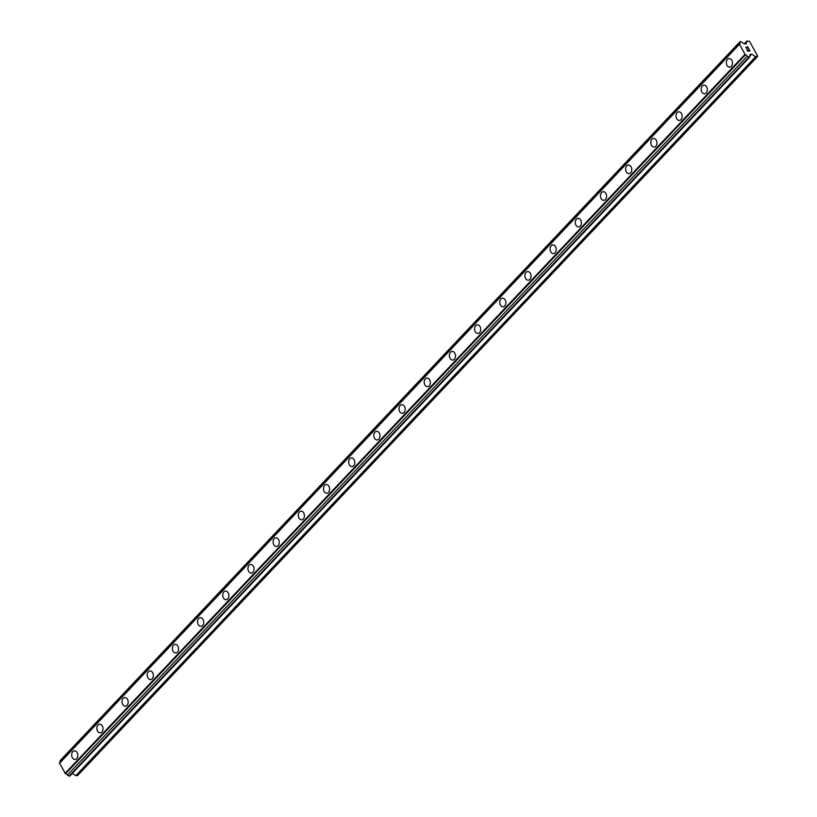 <?xml version="1.0" encoding="UTF-8"?>
<svg xmlns="http://www.w3.org/2000/svg" width="817" height="817" viewBox="0 0 817 817"><rect width="100%" height="100%" fill="white"/><g stroke="black" fill="none" stroke-linecap="round" stroke-linejoin="round"><path stroke-width="1.23" d="M75.062 759.463A4.33 3.074 85.8 0 1 71.896 756.583A4.33 3.074 85.8 0 1 72.805 751.64A4.33 3.074 85.8 0 1 74.418 750.833A4.33 3.074 85.8 0 1 77.584 753.703A4.33 3.074 85.8 0 1 76.675 758.646A4.33 3.074 85.8 0 1 75.062 759.463A4.33 3.074 85.8 0 1 71.896 756.583A4.33 3.074 85.8 0 1 72.815 751.64A4.33 3.074 85.8 0 1 74.429 750.833M100.246 732.839A4.33 3.074 85.8 0 1 97.07 729.959A4.33 3.074 85.8 0 1 97.989 725.016A4.33 3.074 85.8 0 1 99.603 724.199A4.33 3.074 85.8 0 1 102.768 727.079A4.33 3.074 85.8 0 1 101.849 732.022A4.33 3.074 85.8 0 1 100.246 732.839A4.33 3.074 85.8 0 1 97.08 729.959A4.33 3.074 85.8 0 1 97.989 725.016A4.33 3.074 85.8 0 1 99.603 724.199M125.42 706.215A4.33 3.074 85.8 0 1 122.254 703.335A4.33 3.074 85.8 0 1 123.173 698.392A4.33 3.074 85.8 0 1 124.787 697.575A4.33 3.074 85.8 0 1 127.952 700.455A4.33 3.074 85.8 0 1 127.033 705.398A4.33 3.074 85.8 0 1 125.42 706.215A4.33 3.074 85.8 0 1 122.254 703.335A4.33 3.074 85.8 0 1 123.173 698.392A4.33 3.074 85.8 0 1 124.776 697.575M150.604 679.581A4.33 3.074 85.8 0 1 147.438 676.711A4.33 3.074 85.8 0 1 148.347 671.768A4.33 3.074 85.8 0 1 149.96 670.951A4.33 3.074 85.8 0 1 153.126 673.831A4.33 3.074 85.8 0 1 152.217 678.774A4.33 3.074 85.8 0 1 150.604 679.581A4.33 3.074 85.8 0 1 147.438 676.711A4.33 3.074 85.8 0 1 148.347 671.768A4.33 3.074 85.8 0 1 149.96 670.951M175.788 652.957A4.33 3.074 85.8 0 1 172.622 650.077A4.33 3.074 85.8 0 1 173.531 645.144A4.33 3.074 85.8 0 1 175.144 644.327A4.33 3.074 85.8 0 1 178.31 647.197A4.33 3.074 85.8 0 1 177.391 652.14A4.33 3.074 85.8 0 1 175.778 652.957A4.33 3.074 85.8 0 1 172.612 650.087A4.33 3.074 85.8 0 1 173.531 645.144A4.33 3.074 85.8 0 1 175.144 644.327M198.715 618.51A4.33 3.074 85.8 0 1 200.328 617.693A4.33 3.074 85.8 0 1 203.484 620.573A4.33 3.074 85.8 0 1 202.575 625.516A4.33 3.074 85.8 0 1 200.962 626.333A4.33 3.074 85.8 0 1 197.796 623.453A4.33 3.074 85.8 0 1 198.715 618.51M200.962 626.333A4.33 3.074 85.8 0 1 197.796 623.453A4.33 3.074 85.8 0 1 198.705 618.51A4.33 3.074 85.8 0 1 200.318 617.693M226.146 599.709A4.33 3.074 85.8 0 1 222.97 596.829A4.33 3.074 85.8 0 1 223.889 591.886A4.33 3.074 85.8 0 1 225.502 591.069A4.33 3.074 85.8 0 1 228.668 593.949A4.33 3.074 85.8 0 1 227.759 598.892A4.33 3.074 85.8 0 1 226.146 599.709A4.33 3.074 85.8 0 1 222.98 596.829A4.33 3.074 85.8 0 1 223.889 591.886A4.33 3.074 85.8 0 1 225.502 591.069M251.319 573.085A4.33 3.074 85.8 0 1 248.154 570.205A4.33 3.074 85.8 0 1 249.073 565.262A4.33 3.074 85.8 0 1 250.686 564.445A4.33 3.074 85.8 0 1 253.852 567.325A4.33 3.074 85.8 0 1 252.933 572.268A4.33 3.074 85.8 0 1 251.319 573.085A4.33 3.074 85.8 0 1 248.154 570.205A4.33 3.074 85.8 0 1 249.073 565.262A4.33 3.074 85.8 0 1 250.686 564.445M276.503 546.45A4.33 3.074 85.8 0 1 273.338 543.581A4.33 3.074 85.8 0 1 274.246 538.638A4.33 3.074 85.8 0 1 275.86 537.821A4.33 3.074 85.8 0 1 279.026 540.701A4.33 3.074 85.8 0 1 278.117 545.633A4.33 3.074 85.8 0 1 276.503 546.45A4.33 3.074 85.8 0 1 273.338 543.581A4.33 3.074 85.8 0 1 274.257 538.638A4.33 3.074 85.8 0 1 275.86 537.821M301.677 519.826A4.33 3.074 85.8 0 1 298.511 516.947A4.33 3.074 85.8 0 1 299.43 512.014A4.33 3.074 85.8 0 1 301.044 511.197A4.33 3.074 85.8 0 1 304.21 514.067A4.33 3.074 85.8 0 1 303.291 519.009A4.33 3.074 85.8 0 1 301.677 519.826A4.33 3.074 85.8 0 1 298.522 516.947A4.33 3.074 85.8 0 1 299.43 512.004A4.33 3.074 85.8 0 1 301.044 511.197M326.861 493.202A4.33 3.074 85.8 0 1 323.695 490.323A4.33 3.074 85.8 0 1 324.604 485.38A4.33 3.074 85.8 0 1 326.228 484.563A4.33 3.074 85.8 0 1 329.394 487.443A4.33 3.074 85.8 0 1 328.475 492.385A4.33 3.074 85.8 0 1 326.861 493.202A4.33 3.074 85.8 0 1 323.695 490.323A4.33 3.074 85.8 0 1 324.615 485.38A4.33 3.074 85.8 0 1 326.218 484.563M352.045 466.578A4.33 3.074 85.8 0 1 348.879 463.699A4.33 3.074 85.8 0 1 349.788 458.756A4.33 3.074 85.8 0 1 351.402 457.939A4.33 3.074 85.8 0 1 354.568 460.819A4.33 3.074 85.8 0 1 353.659 465.761A4.33 3.074 85.8 0 1 352.045 466.578A4.33 3.074 85.8 0 1 348.879 463.699A4.33 3.074 85.8 0 1 349.788 458.756A4.33 3.074 85.8 0 1 351.402 457.939M377.229 439.944A4.33 3.074 85.8 0 1 374.053 437.075A4.33 3.074 85.8 0 1 374.972 432.132A4.33 3.074 85.8 0 1 376.586 431.315A4.33 3.074 85.8 0 1 379.752 434.195A4.33 3.074 85.8 0 1 378.833 439.137A4.33 3.074 85.8 0 1 377.219 439.944A4.33 3.074 85.8 0 1 374.053 437.075A4.33 3.074 85.8 0 1 374.972 432.132A4.33 3.074 85.8 0 1 376.586 431.315M400.156 405.508A4.33 3.074 85.8 0 1 401.77 404.691A4.33 3.074 85.8 0 1 404.926 407.56A4.33 3.074 85.8 0 1 404.017 412.503A4.33 3.074 85.8 0 1 402.403 413.32A4.33 3.074 85.8 0 1 399.237 410.451A4.33 3.074 85.8 0 1 400.156 405.508M402.403 413.32A4.33 3.074 85.8 0 1 399.237 410.451A4.33 3.074 85.8 0 1 400.146 405.508A4.33 3.074 85.8 0 1 401.76 404.691M427.587 386.696A4.33 3.074 85.8 0 1 424.411 383.816A4.33 3.074 85.8 0 1 425.33 378.874A4.33 3.074 85.8 0 1 426.944 378.067A4.33 3.074 85.8 0 1 430.11 380.936A4.33 3.074 85.8 0 1 429.191 385.879A4.33 3.074 85.8 0 1 427.587 386.696A4.33 3.074 85.8 0 1 424.421 383.816A4.33 3.074 85.8 0 1 425.33 378.874A4.33 3.074 85.8 0 1 426.944 378.067M452.761 360.072A4.33 3.074 85.8 0 1 449.595 357.192A4.33 3.074 85.8 0 1 450.514 352.25A4.33 3.074 85.8 0 1 452.128 351.433A4.33 3.074 85.8 0 1 455.294 354.312A4.33 3.074 85.8 0 1 454.375 359.255A4.33 3.074 85.8 0 1 452.761 360.072A4.33 3.074 85.8 0 1 449.595 357.192A4.33 3.074 85.8 0 1 450.514 352.25A4.33 3.074 85.8 0 1 452.118 351.433M477.945 333.448A4.33 3.074 85.8 0 1 474.779 330.568A4.33 3.074 85.8 0 1 475.688 325.626A4.33 3.074 85.8 0 1 477.302 324.809A4.33 3.074 85.8 0 1 480.467 327.688A4.33 3.074 85.8 0 1 479.559 332.631A4.33 3.074 85.8 0 1 477.945 333.448A4.33 3.074 85.8 0 1 474.779 330.568A4.33 3.074 85.8 0 1 475.688 325.626A4.33 3.074 85.8 0 1 477.302 324.809M503.119 306.814A4.33 3.074 85.8 0 1 499.953 303.944A4.33 3.074 85.8 0 1 500.872 299.002A4.33 3.074 85.8 0 1 502.486 298.185A4.33 3.074 85.8 0 1 505.652 301.065A4.33 3.074 85.8 0 1 504.732 305.997A4.33 3.074 85.8 0 1 503.119 306.814A4.33 3.074 85.8 0 1 499.963 303.944A4.33 3.074 85.8 0 1 500.872 299.002A4.33 3.074 85.8 0 1 502.486 298.185M528.303 280.19A4.33 3.074 85.8 0 1 525.137 277.31A4.33 3.074 85.8 0 1 526.046 272.378A4.33 3.074 85.8 0 1 527.67 271.561A4.33 3.074 85.8 0 1 530.825 274.43A4.33 3.074 85.8 0 1 529.916 279.373A4.33 3.074 85.8 0 1 528.303 280.19A4.33 3.074 85.8 0 1 525.137 277.31A4.33 3.074 85.8 0 1 526.056 272.378A4.33 3.074 85.8 0 1 527.659 271.561M553.487 253.566A4.33 3.074 85.8 0 1 550.311 250.686A4.33 3.074 85.8 0 1 551.23 245.743A4.33 3.074 85.8 0 1 552.843 244.926A4.33 3.074 85.8 0 1 556.009 247.806A4.33 3.074 85.8 0 1 555.1 252.749A4.33 3.074 85.8 0 1 553.487 253.566A4.33 3.074 85.8 0 1 550.321 250.686A4.33 3.074 85.8 0 1 551.23 245.743A4.33 3.074 85.8 0 1 552.843 244.926M578.671 226.942A4.33 3.074 85.8 0 1 575.495 224.062A4.33 3.074 85.8 0 1 576.414 219.119A4.33 3.074 85.8 0 1 578.028 218.302A4.33 3.074 85.8 0 1 581.193 221.182A4.33 3.074 85.8 0 1 580.274 226.125A4.33 3.074 85.8 0 1 578.661 226.942A4.33 3.074 85.8 0 1 575.495 224.062A4.33 3.074 85.8 0 1 576.414 219.119A4.33 3.074 85.8 0 1 578.028 218.302M601.598 192.495A4.33 3.074 85.8 0 1 603.201 191.678A4.33 3.074 85.8 0 1 606.367 194.558A4.33 3.074 85.8 0 1 605.458 199.501A4.33 3.074 85.8 0 1 603.845 200.318A4.33 3.074 85.8 0 1 600.679 197.438A4.33 3.074 85.8 0 1 601.598 192.495M603.845 200.318A4.33 3.074 85.8 0 1 600.679 197.438A4.33 3.074 85.8 0 1 601.588 192.495A4.33 3.074 85.8 0 1 603.201 191.678M629.019 173.684A4.33 3.074 85.8 0 1 625.853 170.814A4.33 3.074 85.8 0 1 626.772 165.871A4.33 3.074 85.8 0 1 628.385 165.054A4.33 3.074 85.8 0 1 631.551 167.934A4.33 3.074 85.8 0 1 630.632 172.867A4.33 3.074 85.8 0 1 629.019 173.684A4.33 3.074 85.8 0 1 625.863 170.814A4.33 3.074 85.8 0 1 626.772 165.871A4.33 3.074 85.8 0 1 628.385 165.054M654.203 147.06A4.33 3.074 85.8 0 1 651.037 144.18A4.33 3.074 85.8 0 1 651.946 139.237A4.33 3.074 85.8 0 1 653.569 138.43A4.33 3.074 85.8 0 1 656.735 141.3A4.33 3.074 85.8 0 1 655.816 146.243A4.33 3.074 85.8 0 1 654.203 147.06A4.33 3.074 85.8 0 1 651.037 144.18A4.33 3.074 85.8 0 1 651.956 139.237A4.33 3.074 85.8 0 1 653.559 138.43M679.387 120.436A4.33 3.074 85.8 0 1 676.221 117.556A4.33 3.074 85.8 0 1 677.13 112.613A4.33 3.074 85.8 0 1 678.743 111.796A4.33 3.074 85.8 0 1 681.909 114.676A4.33 3.074 85.8 0 1 681 119.619A4.33 3.074 85.8 0 1 679.387 120.436A4.33 3.074 85.8 0 1 676.221 117.556A4.33 3.074 85.8 0 1 677.13 112.613A4.33 3.074 85.8 0 1 678.743 111.796M704.56 93.812A4.33 3.074 85.8 0 1 701.394 90.932A4.33 3.074 85.8 0 1 702.314 85.989A4.33 3.074 85.8 0 1 703.927 85.172A4.33 3.074 85.8 0 1 707.093 88.052A4.33 3.074 85.8 0 1 706.174 92.995A4.33 3.074 85.8 0 1 704.56 93.812A4.33 3.074 85.8 0 1 701.394 90.932A4.33 3.074 85.8 0 1 702.314 85.989A4.33 3.074 85.8 0 1 703.927 85.172M729.744 67.178A4.33 3.074 85.8 0 1 726.579 64.308A4.33 3.074 85.8 0 1 727.487 59.365A4.33 3.074 85.8 0 1 729.111 58.548A4.33 3.074 85.8 0 1 732.267 61.428A4.33 3.074 85.8 0 1 731.358 66.371A4.33 3.074 85.8 0 1 729.744 67.178A4.33 3.074 85.8 0 1 726.579 64.308A4.33 3.074 85.8 0 1 727.498 59.365A4.33 3.074 85.8 0 1 729.101 58.548M747.8 50.971L748.699 50.909L747.79 50.981L747.055 49.643L747.8 50.971M748.699 50.909L748.301 50.174L748.699 50.909M748.454 50.164L748.852 50.899L748.443 50.174M748.852 50.899L749.761 50.828L748.852 50.899M749.761 50.828L749.026 49.49L749.761 50.828M750.006 50.991L749.169 49.48L750.006 50.991L747.739 51.165L746.901 49.653M746.901 48.56L745.778 47.202M746.442 47.151L747.075 47.488L746.442 47.151M747.075 47.488L748.331 48.234L747.075 47.488M748.331 48.234L747.545 46.814L748.321 48.234M747.698 46.794L748.678 48.591L746.044 47.233M748.678 48.591L747.688 46.804M750.394 54.565A1.685 1.001 -136.6 0 0 749.945 54.77A1.685 1.001 -136.6 0 0 749.975 55.995L749.618 57.19L747.289 56.199A1.685 1.001 -136.6 0 0 745.39 54.943L739.405 44.108A1.685 1.001 -136.6 0 0 739.865 43.904A1.685 1.001 -136.6 0 0 739.834 42.678L740.192 41.483L742.51 42.484A1.685 1.001 -136.6 0 0 744.42 43.74L746.054 43.965L746.942 40.983L749.516 41.34L757.635 56.046L755.643 56.741L751.66 54.116L750.445 54.208L749.761 55.239M72.325 773.372L75.777 775.65L77.605 775.517L757.461 56.608M739.405 44.108L59.549 763.017L65.523 773.842A1.685 1.001 -136.6 0 1 67.433 775.098L69.751 776.099L749.618 57.19M740.192 41.483L60.325 760.392L59.968 761.587A1.685 1.001 -136.6 0 1 60.172 762.353M746.942 40.983L744.338 43.74M739.834 42.678L59.968 761.587M739.232 44.506L59.365 763.415M744.798 54.596L64.931 773.505M745.39 54.943L65.523 773.842M747.289 56.199L67.433 775.098M748.883 57.241L69.026 776.15M751.66 54.116L749.945 55.934M755.643 56.741L75.777 775.65"/></g></svg>
